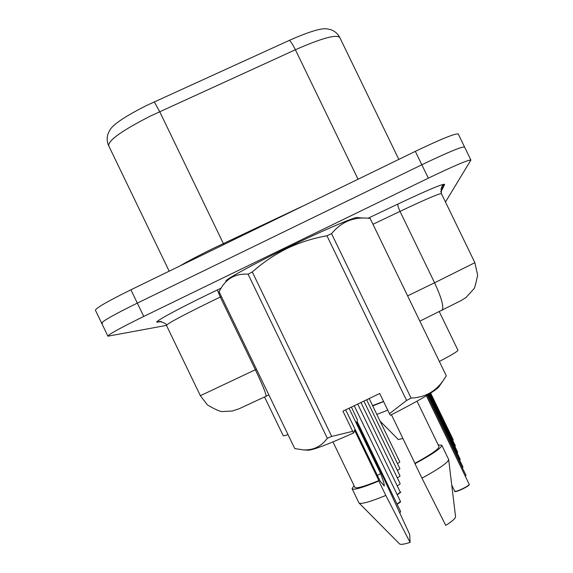 <?xml version="1.0" encoding="UTF-8"?>
<svg xmlns="http://www.w3.org/2000/svg" width="573" height="573" viewBox="0 0 573 573"><rect width="100%" height="100%" fill="white"/><g stroke="black" fill="none" stroke-linecap="round" stroke-linejoin="round"><path stroke-width="0.86" d="M288.011 434.592C284.845 435.724 283.241 436.074 283.198 435.645L264.554 396.996M457.934 350.203L457.949 350.232C457.927 351.235 451.732 354.966 439.384 361.427M108.476 145.298C106.779 141.058 106.743 136.961 108.376 133L109.543 130.665C112.193 125.036 124.441 116.684 146.301 105.604L289.437 40.332C309.219 31.572 321.883 27.776 327.434 28.951L330.041 29.474C334.453 30.777 337.698 33.449 339.768 37.481C336.315 34.172 321.517 38.262 295.389 49.758C293.061 45.016 291.077 41.879 289.437 40.332M102.51 323.258L101.686 323.236C101.765 321.503 113.64 314.792 137.319 303.117L421.828 164.766C447.842 152.311 462.089 146.402 464.581 147.039L464.531 147.24M101.579 323.007L95.455 310.287C95.426 308.331 107.244 301.505 130.902 289.802L415.332 151.358C441.346 138.924 455.657 133.137 458.264 134.01L464.531 146.939M166.435 325.385L107.925 336.193C108.104 334.668 120.044 328.085 143.744 316.439L428.325 178.174C454.332 165.704 468.521 159.674 470.899 160.075L445.479 202.025M107.831 336L101.686 323.236C101.765 321.503 113.64 314.792 137.319 303.117L421.828 164.766C447.842 152.311 462.089 146.402 464.581 147.039L470.863 159.989M455.112 491.426C455.822 491.777 458.257 490.997 462.425 489.077C450.93 493.826 456.402 490.61 454.747 491.283C455.42 491.684 457.949 490.882 462.318 488.869C466.565 486.771 468.879 485.281 469.237 484.4L469.115 484.758C468.764 485.61 466.529 487.05 462.425 489.07M469.23 484.378L426.376 395.771L469.237 484.4M465.24 476.113L465.964 475.275L465.319 476.278M427.25 395.248L465.964 475.275L427.257 395.241M462.304 467.697L462.991 467.038M462.963 466.931L428.052 394.754M462.97 466.945L428.045 394.761M459.61 459.983L460.248 459.388M460.198 459.231L428.79 394.303L460.198 459.231M225.955 281.307C223.699 280.433 251.64 265.02 286.786 247.98C323.809 229.952 357.674 215.555 357.674 217.64L363.955 218.084M327.333 438.288L248.102 274.188C235.453 273.385 226.134 278.593 220.139 289.823L219.101 291.786L294.751 448.566L302.988 449.862C312.987 450.507 321.102 446.646 327.333 438.288L331.71 436.418L352.689 431.333L353.706 432.873C328.336 444.276 313.137 450.056 308.109 450.213L302.988 449.869M248.102 274.188L252.313 271.996L331.71 436.418M352.689 431.333L342.941 411.163L379.706 393.493L389.461 413.677L406.586 400.47L326.939 235.761C312.958 238.246 299.636 242.494 286.973 248.489C274.295 254.835 262.735 262.67 252.313 271.996M351.435 407.081L357.409 419.916L356.721 422.315L379.67 469.81M332.956 441.919L354.845 487.251C355.919 488.905 363.927 486.67 378.875 480.561L354.501 430.101L353.706 432.873M354.093 485.703L352.044 488.626C353.247 490.424 362.179 487.881 378.832 481.005L378.875 480.561M352.137 488.819L358.927 502.893C360.825 504.469 369.786 501.991 385.815 495.459L378.832 481.005M379.849 469.717L409.674 534.451L410.082 542.395L385.815 495.459M359.099 503.058L399.503 543.841C400.441 544.837 403.965 544.357 410.082 542.395M345.684 409.845L380.006 480.897L384.232 486.004C384.512 484.787 383.301 480.654 380.615 473.606L377.385 475.468M326.939 235.761L331.559 233.662L411.077 398.085C424.579 397.519 435.222 391.767 443.008 380.837L446.295 375.795L370.144 218.449C354.551 216.365 341.687 221.429 331.559 233.662M370.144 218.449L446.295 375.795M406.586 400.47L411.077 398.085M389.461 413.677L390.399 415.26C418.175 401.079 434.284 391.681 438.725 387.069L439.047 386.603M391.438 414.737L414.924 463.321C431.068 454.461 439.09 448.874 438.997 446.575L417.037 401.172M414.924 463.321L414.967 463.722C432.923 453.938 441.869 447.778 441.812 445.228L438.195 444.913M414.967 463.722L421.957 478.19C439.205 468.707 448.107 462.483 448.659 459.51L441.812 445.228M421.957 478.19L445.758 525.405C452.262 521.251 455.528 518.357 455.564 516.739L448.659 459.51M380.615 473.606L349.036 408.234M372.579 405.605L383.552 401.451M372.729 405.92L383.616 401.587M376.841 414.429L387.763 410.168M380.064 421.098L398.335 439.548L402.934 438.517M457.132 452.885L457.72 452.355M457.691 452.247L429.464 393.88M457.698 452.262L429.456 393.887M454.833 446.338L455.363 445.765L454.905 446.482M455.342 445.701L430.079 393.493L455.342 445.701M452.713 440.272L453.222 439.835M430.652 393.135L453.2 439.742L430.66 393.128M358.061 179.234L295.389 49.758L150.563 115.982C121.956 130.608 108.003 140.543 108.705 145.786L169.171 271.172M179.8 266.001C188.431 260.937 199.913 254.906 214.238 247.908L307.035 204.074M154.266 101.836L159.688 111.663L223.85 244.564M130.902 289.802L143.744 316.439M415.332 151.358L428.325 178.174M200.364 395.699L255.372 369.743L220.297 297.05L211.05 301.498C182.121 315.68 167.259 323.652 166.485 325.414L200.364 395.699L207.405 404.903C215.111 409.473 220.175 411.693 222.611 411.557L232.316 411.013L239.034 408.785L266.065 396.258C266.259 394.023 262.692 385.185 255.372 369.743L256.46 369.213M161.271 321.51L157.704 322.105L160.311 321.417M157.704 322.105C151.637 323.401 174.829 310.523 206.975 294.952L221.092 288.183M368.045 218.263L398.013 204.002C428.045 189.856 443.588 183.331 444.641 184.427L440.881 192.098M407.647 295.854L434.585 282.776L400.018 211.387L373.002 224.265M441.855 310.423L442.084 310.308C444.118 307.207 441.618 298.032 434.585 282.776L474.881 262.692L441.418 193.638C439.555 193.309 425.76 199.225 400.018 211.387C398.185 207.405 397.512 204.948 398.013 204.002M221.386 296.535L220.297 297.05L217.425 289.931M440.866 189.176L444.641 184.427M265.979 396.301L268.852 394.897M399.761 512.599L400.642 511.56L399.847 512.785M400.52 511.897L399.839 512.778M397.025 504.075L400.47 501.461C399.503 502.113 402.991 500.58 397.118 504.269L400.341 501.776M397.153 494.599L400.305 492.214C401.537 491.67 400.513 492.529 397.247 494.786L400.183 492.508M397.261 485.897L400.04 483.999M397.347 477.889L399.904 476.142M397.418 470.483L399.782 468.879M397.483 463.614L399.668 462.146M439.283 311.676L457.949 350.232M339.768 37.481L398.822 159.394M161.092 321.482L157.661 322.012L159.509 321.439C164.422 322.757 166.729 324.039 166.421 325.285M440.787 191.583L444.132 184.692C441.833 185.1 440.931 188.08 441.418 193.638M474.881 262.692L477.667 275.255C475.583 284.681 474.322 289.2 473.892 288.828L465.935 297.566L461.294 300.481L419.887 321.145M462.425 489.077C472.095 483.777 467.403 485.997 468.979 485.095L469.266 484.5M454.747 491.283L451.746 485.08M400.642 511.56L357.022 421.27M400.47 501.461L354.221 405.741M400.305 492.214L357.717 404.058M400.162 483.712L360.926 402.518M465.326 476.292L465.985 475.375M438.725 387.069L443.008 380.837M400.026 475.877L363.891 401.093M399.904 468.628L366.627 399.775M399.789 461.902L369.17 398.557M454.912 446.489L455.385 445.851"/></g></svg>

